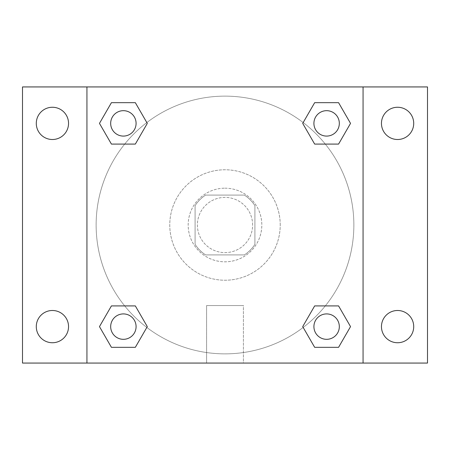 <?xml version="1.0" encoding="UTF-8"?>
<svg xmlns="http://www.w3.org/2000/svg" width="450" height="450" viewBox="0 0 450 450"><rect width="100%" height="100%" fill="white"/><g stroke="black" fill="none" stroke-linecap="round" stroke-linejoin="round"><path stroke-width="0.34" stroke-dasharray="2.25 1.69" d="M252.613 225A27.613 27.613 0 0 0 211.191 201.088A27.613 27.613 0 0 0 211.191 248.912A27.613 27.613 0 0 0 252.613 225A27.613 27.613 0 0 0 211.191 201.088A27.613 27.613 0 0 0 211.191 248.912A27.613 27.613 0 0 0 252.613 225M244.373 254.914L205.627 254.914A35.64 35.64 0 0 1 195.086 244.373L195.086 205.627A35.64 35.64 0 0 1 205.627 195.086L244.373 195.086A35.64 35.64 0 0 1 254.914 205.627L254.914 244.373A35.64 35.64 0 0 1 244.373 254.914L205.627 254.914A35.64 35.64 0 0 1 195.086 244.373L195.086 205.627A35.64 35.64 0 0 1 205.627 195.086L244.373 195.086A35.64 35.64 0 0 1 254.914 205.627L254.914 244.373A35.64 35.64 0 0 1 244.373 254.914M225 188.184A36.816 36.816 0 0 1 256.888 243.411A36.816 36.816 0 0 1 193.112 243.411A36.816 36.816 0 0 1 225 188.184A36.816 36.816 0 0 0 188.184 225A36.816 36.816 0 0 0 225 261.816A36.816 36.816 0 0 0 261.816 225A36.816 36.816 0 0 0 225 188.184M280.226 225A55.226 55.226 0 0 0 197.387 177.171A55.226 55.226 0 0 0 197.387 272.829A55.226 55.226 0 0 0 280.226 225A55.226 55.226 0 0 0 197.387 177.171A55.226 55.226 0 0 0 197.387 272.829A55.226 55.226 0 0 0 280.226 225M52.414 342.743A16.127 16.127 0 0 0 66.381 318.555A16.127 16.127 0 0 0 38.447 318.555A16.127 16.127 0 0 0 52.414 342.743M397.586 342.743A16.127 16.127 0 0 0 411.553 318.555A16.127 16.127 0 0 0 383.619 318.555A16.127 16.127 0 0 0 397.586 342.743M397.586 139.506A16.127 16.127 0 0 0 411.553 115.318A16.127 16.127 0 0 0 383.619 115.318A16.127 16.127 0 0 0 397.586 139.506M52.414 139.506A16.127 16.127 0 0 0 66.381 115.318A16.127 16.127 0 0 0 38.447 115.318A16.127 16.127 0 0 0 52.414 139.506M22.5 86.934L427.5 86.934L427.5 363.066L22.5 363.066L22.5 86.934M86.934 86.934L363.066 86.934L363.066 363.066L86.934 363.066L86.934 86.934L363.066 86.934L363.066 363.066L86.934 363.066L86.934 86.934L86.934 363.066M233.055 86.934L216.945 86.94L233.055 86.934M243.411 363.066L206.589 363.066L243.411 363.066L206.589 363.066L243.411 363.066L243.411 305.556L206.589 305.556L243.411 305.556L206.589 305.556L243.411 305.556L243.411 363.066M353.863 225A128.863 128.863 0 0 0 160.566 113.4A128.863 128.863 0 0 0 160.566 336.6A128.863 128.863 0 0 0 353.863 225A128.863 128.863 0 0 0 160.566 113.4A128.863 128.863 0 0 0 160.566 336.6A128.863 128.863 0 0 0 353.863 225M136.086 326.616A12.701 12.701 0 0 0 117.028 315.619A12.701 12.701 0 0 0 117.028 337.618A12.701 12.701 0 0 0 136.086 326.616A12.701 12.701 0 0 0 117.028 315.619A12.701 12.701 0 0 0 117.028 337.618A12.701 12.701 0 0 0 136.086 326.616A12.701 12.701 0 0 0 117.028 315.619A12.701 12.701 0 0 0 117.028 337.618A12.701 12.701 0 0 0 136.086 326.616M339.322 123.384A12.701 12.701 0 0 0 320.265 112.382A12.701 12.701 0 0 0 320.265 134.381A12.701 12.701 0 0 0 339.322 123.384A12.701 12.701 0 0 0 320.265 112.382A12.701 12.701 0 0 0 320.265 134.381A12.701 12.701 0 0 0 339.322 123.384A12.701 12.701 0 0 0 320.265 112.382A12.701 12.701 0 0 0 320.265 134.381A12.701 12.701 0 0 0 339.322 123.384M136.086 123.384A12.701 12.701 0 0 0 117.028 112.382A12.701 12.701 0 0 0 117.028 134.381A12.701 12.701 0 0 0 136.086 123.384A12.701 12.701 0 0 0 117.028 112.382A12.701 12.701 0 0 0 117.028 134.381A12.701 12.701 0 0 0 136.086 123.384A12.701 12.701 0 0 0 117.028 112.382A12.701 12.701 0 0 0 117.028 134.381A12.701 12.701 0 0 0 136.086 123.384M313.914 326.616A12.701 12.701 0 0 1 332.972 315.619A12.701 12.701 0 0 1 332.972 337.618A12.701 12.701 0 0 1 313.914 326.616A12.701 12.701 0 0 1 332.972 315.619A12.701 12.701 0 0 1 332.972 337.618A12.701 12.701 0 0 1 313.914 326.616M86.934 225L86.934 216.945L86.94 225M363.066 225L363.066 216.945L363.06 225M363.066 86.934L363.066 363.066M111.426 347.327L99.467 326.616L111.426 305.91L99.467 326.616L111.426 347.327M135.338 305.91L147.296 326.616L135.338 347.327L147.296 326.616L135.338 305.91M314.662 144.09L302.704 123.384L314.662 102.673L302.704 123.384L314.662 144.09M338.574 102.673L350.533 123.384L338.574 144.09L350.533 123.384L338.574 102.673M111.426 144.09L99.467 123.384L111.426 102.673L99.467 123.384L111.426 144.09M135.338 102.673L147.296 123.384L135.338 144.09L147.296 123.384L135.338 102.673M314.662 347.327L302.704 326.616L314.662 305.91L302.704 326.616L314.662 347.327M338.574 305.91L350.533 326.616L338.574 347.327L350.533 326.616L338.574 305.91M339.322 326.616A12.701 12.701 0 0 0 320.265 315.619A12.701 12.701 0 0 0 320.265 337.618A12.701 12.701 0 0 0 339.322 326.616M206.589 305.556L206.589 363.066L206.589 305.556"/><path stroke-width="0.67" d="M22.5 86.934L427.5 86.934L427.5 363.066L22.5 363.066L22.5 86.934M397.586 107.258A16.127 16.127 0 0 1 413.713 123.384A16.127 16.127 0 0 1 397.586 139.506A16.127 16.127 0 0 1 381.459 123.384A16.127 16.127 0 0 1 397.586 107.258M397.586 310.494A16.127 16.127 0 0 1 413.713 326.616A16.127 16.127 0 0 1 397.586 342.743A16.127 16.127 0 0 1 381.459 326.616A16.127 16.127 0 0 1 397.586 310.494M52.414 310.494A16.127 16.127 0 0 1 68.541 326.616A16.127 16.127 0 0 1 52.414 342.743A16.127 16.127 0 0 1 36.287 326.616A16.127 16.127 0 0 1 52.414 310.494M52.414 107.258A16.127 16.127 0 0 1 68.541 123.384A16.127 16.127 0 0 1 52.414 139.506A16.127 16.127 0 0 1 36.287 123.384A16.127 16.127 0 0 1 52.414 107.258M111.426 305.91L135.338 305.91L147.296 326.616L135.338 347.327L111.426 347.327L99.467 326.616L111.426 305.91L135.338 305.91L111.426 305.91M314.662 102.673L338.574 102.673L350.533 123.384L338.574 144.09L314.662 144.09L302.704 123.384L314.662 102.673L338.574 102.673L314.662 102.673M86.934 363.066L86.934 86.934M363.066 86.934L363.066 363.066M111.426 102.673L135.338 102.673L147.296 123.384L135.338 144.09L111.426 144.09L99.467 123.384L111.426 102.673L135.338 102.673L111.426 102.673M314.662 305.91L338.574 305.91L350.533 326.616L338.574 347.327L314.662 347.327L302.704 326.616L314.662 305.91L338.574 305.91L314.662 305.91M338.574 347.327L314.662 347.327L338.574 347.327M339.322 326.616A12.701 12.701 0 0 0 320.265 315.619A12.701 12.701 0 0 0 320.265 337.618A12.701 12.701 0 0 0 339.322 326.616M135.338 347.327L111.426 347.327L135.338 347.327M136.086 326.616A12.701 12.701 0 0 0 117.028 315.619A12.701 12.701 0 0 0 117.028 337.618A12.701 12.701 0 0 0 136.086 326.616M338.574 144.09L314.662 144.09L338.574 144.09M339.322 123.384A12.701 12.701 0 0 0 320.265 112.382A12.701 12.701 0 0 0 320.265 134.381A12.701 12.701 0 0 0 339.322 123.384M135.338 144.09L111.426 144.09L135.338 144.09M136.086 123.384A12.701 12.701 0 0 0 117.028 112.382A12.701 12.701 0 0 0 117.028 134.381A12.701 12.701 0 0 0 136.086 123.384"/></g></svg>
